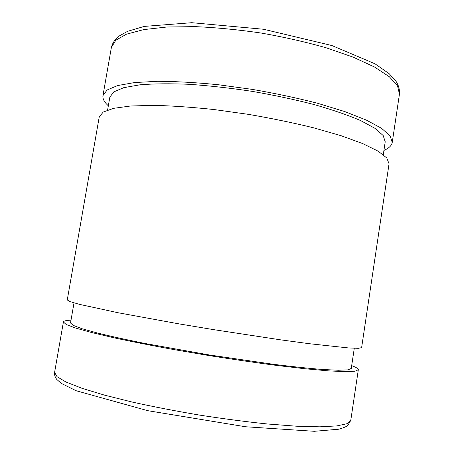 <?xml version="1.0" encoding="UTF-8"?>
<svg xmlns="http://www.w3.org/2000/svg" width="454" height="454" viewBox="0 0 454 454"><rect width="100%" height="100%" fill="white"/><g stroke="black" fill="none" stroke-linecap="round" stroke-linejoin="round"><path stroke-width="0.68" d="M383.931 150.405C388.902 148.259 391.677 145.603 392.245 142.425L390.099 135.854L381.547 128.312L366.372 120.094L344.807 111.593L317.647 103.296C297.154 98.024 275.413 93.393 252.424 89.41L218.346 84.739C196.173 82.532 175.976 81.385 157.748 81.294L134.6 82.554L117.597 85.562L107.087 90.017L102.967 95.573C102.496 98.768 104.289 102.173 108.336 105.782M383.289 154.678L385.219 141.79L383.165 135.513L374.976 128.323L360.482 120.497C347.77 115.072 332.3 109.755 314.077 104.539C294.601 99.534 273.944 95.136 252.112 91.35C230.195 88.053 209.209 85.704 189.142 84.302C170.199 83.502 153.838 83.667 140.059 84.802L123.823 87.65L113.772 91.884L109.834 97.184L107.592 110.038M389.055 163.792L386.791 157.964L378.114 151.159L362.803 143.623L341.102 135.712L313.81 127.869C293.239 122.824 271.43 118.318 248.389 114.351L214.248 109.573C192.059 107.195 171.862 105.788 153.656 105.351L130.559 106.003L113.642 108.324L103.245 112.042L99.25 116.854L67.254 299.952L70.166 301.649L79.598 304.39L118.346 312.789L178.904 323.855L213.522 329.627L280.708 339.853L309.14 343.689L348.53 347.946L358.337 348.32L361.622 347.633L389.055 163.792M351.685 365.629C356.169 367.32 358.382 368.699 358.32 369.76L354.909 371.247L344.966 371.661L328.321 370.861L305.281 368.779L276.713 365.436C255.358 362.627 232.891 359.352 209.317 355.618L174.637 349.722C152.26 345.642 132.074 341.669 114.085 337.816L91.555 332.515L75.5 328.021L66.182 324.485L63.407 321.994C63.674 320.961 66.21 320.354 71.006 320.166M354.285 348.275L351.26 368.449L347.991 369.868L338.474 370.254L322.578 369.482C308.919 368.381 292.535 366.656 273.444 364.307L209.419 354.977L145.711 343.621C126.848 339.819 110.759 336.283 97.44 333.02L82.1 328.736L73.185 325.359L70.518 322.981L74.019 302.88M399.446 94.148C399.809 89.438 398.533 84.955 395.61 80.704L389.118 73.644L374.93 63.764L331.908 45.542L263.507 29.249L191.804 22.7L144.202 26.411L127.568 31.337L119.186 36.002C115.117 39.101 112.507 42.931 111.372 47.494L115.77 40.27L126.518 34.163L143.719 29.606L166.993 26.996L195.441 26.638C216.535 27.569 238.571 29.72 261.544 33.108C284.408 37.149 305.996 42.057 326.307 47.835L353.178 57.153L374.431 66.971L389.299 76.72L397.562 85.908L399.446 94.148L392.245 142.425M350.772 420.359L347.072 423.69L336.811 425.92L319.832 426.817L296.456 426.204L267.571 423.996C246.017 421.749 223.385 418.792 199.681 415.115C176.027 411.12 153.617 406.784 132.449 402.113L104.335 395.088L81.953 388.289L66.114 382.075L57.068 376.718L54.599 372.388C54.219 374.595 54.94 376.945 56.761 379.436L61.335 383.409L76.153 390.741L147.698 410.671L245.597 426.76L314.333 431.3L338.843 429.206C343.667 427.781 346.686 426.488 347.912 425.33L350.772 420.359L358.32 369.76M111.372 47.494L102.967 95.573M63.407 321.994L54.599 372.388"/></g></svg>
